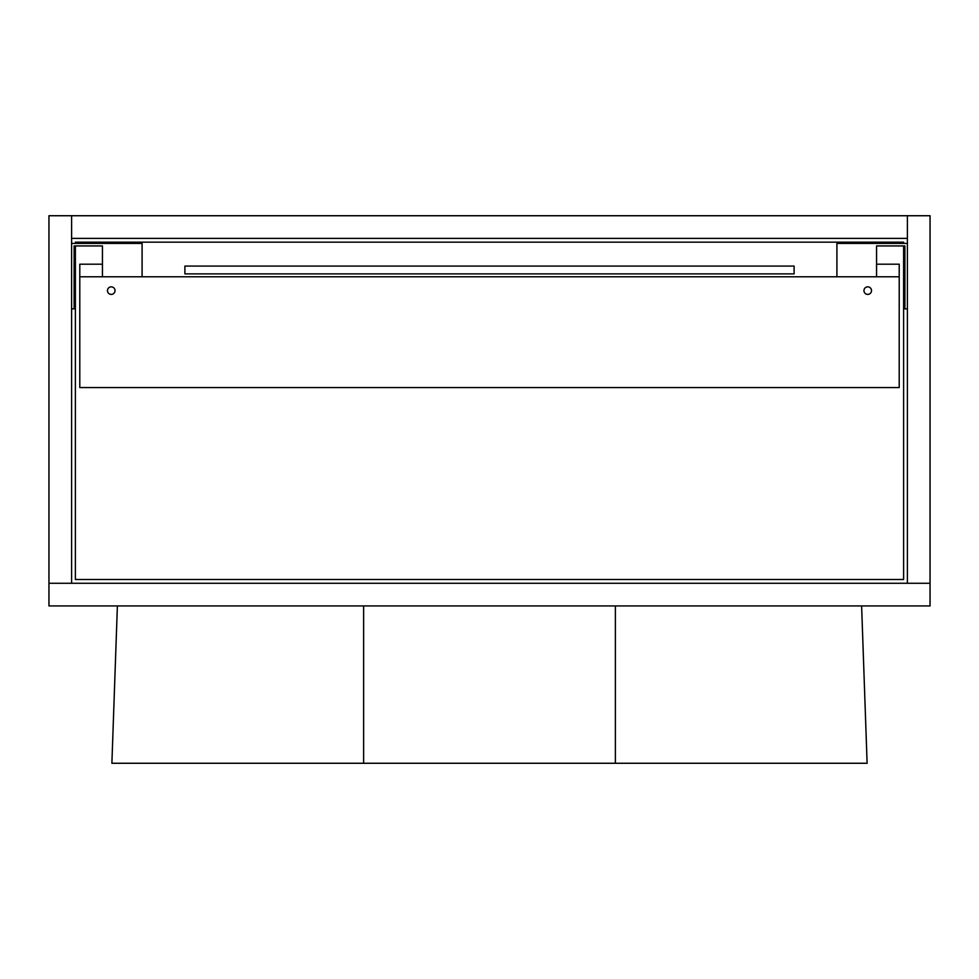 <?xml version="1.0" encoding="UTF-8"?>
<svg xmlns="http://www.w3.org/2000/svg" width="979" height="979" viewBox="0 0 979 979"><rect width="100%" height="100%" fill="white"/><g stroke="black" fill="none" stroke-linecap="round" stroke-linejoin="round"><path stroke-width="1.47" d="M115.032 290.628A3.781 3.781 0 0 1 109.367 293.896A3.781 3.781 0 0 1 109.367 287.349A3.781 3.781 0 0 1 115.032 290.628M871.518 290.628A3.781 3.781 0 0 1 865.852 293.896A3.781 3.781 0 0 1 865.852 287.349A3.781 3.781 0 0 1 871.518 290.628M79.788 276.776L899.211 276.776L899.211 387.549L79.788 387.549L79.788 264.195L102.44 264.195M899.211 276.776L899.211 264.195L876.56 264.195M903.617 245.937L903.617 579.495L75.383 579.495L75.383 245.937M75.383 243.416L75.383 242.168L903.617 242.168L903.617 243.416M71.602 215.735L907.398 215.735L907.398 238.386L71.602 238.386L71.602 215.735L71.602 583.276L48.95 583.276L48.95 215.735L71.602 215.735M930.05 215.735L907.398 215.735L907.398 583.276L930.05 583.276L930.05 215.735M930.05 605.928L930.05 583.276L48.95 583.276L48.95 605.928L930.05 605.928M876.56 276.776L876.56 245.937L904.877 245.937L904.877 308.874L907.398 308.874M907.398 243.416L836.91 243.416L836.91 276.776M142.09 276.776L142.09 243.416L71.602 243.416M71.602 308.874L74.123 308.874L74.123 245.937L102.44 245.937L102.44 276.776M184.896 266.08L794.104 266.08L794.104 273.887L184.896 273.887L184.896 266.08M861.618 605.928L867.113 763.265L111.887 763.265L117.382 605.928M363.625 605.928L363.625 763.265M615.375 605.928L615.375 763.265"/></g></svg>
